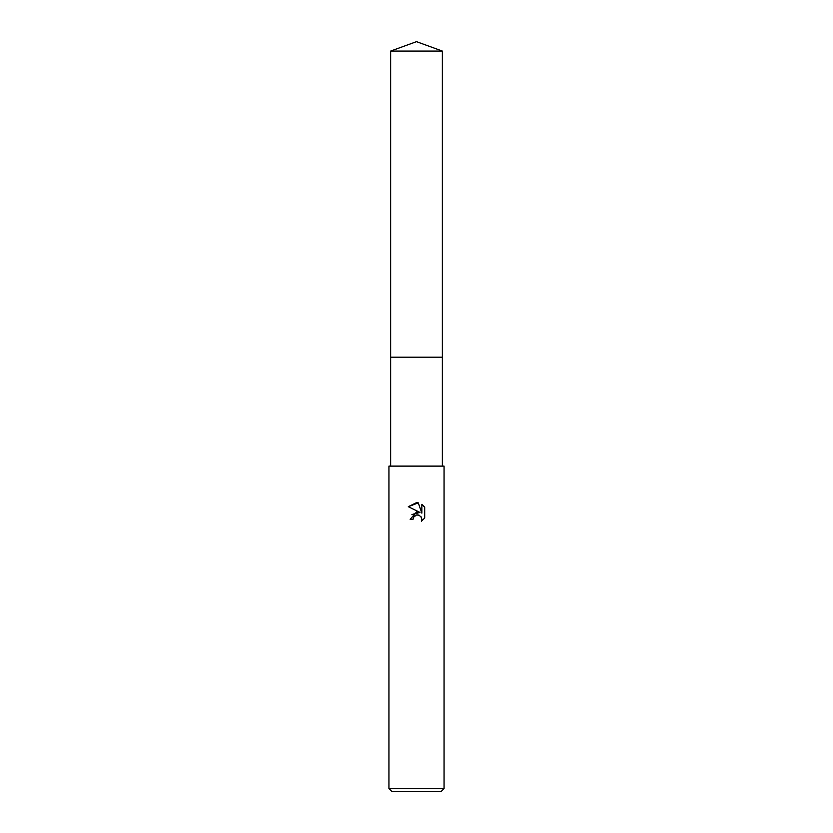 <?xml version="1.0" encoding="UTF-8"?>
<svg xmlns="http://www.w3.org/2000/svg" width="833" height="833" viewBox="0 0 833 833"><rect width="100%" height="100%" fill="white"/><g stroke="black" fill="none" stroke-linecap="round" stroke-linejoin="round"><path stroke-width="1.25" d="M390.646 51.063L442.354 51.063L416.5 41.65L390.646 51.063L390.646 357.19L442.354 357.19L442.354 466.116M416.5 514.971L413.522 517.293L413.053 519.292L410.159 519.292L416.5 512.056L420.009 512.472L408.305 506.703L416.5 502.674L418.281 502.861L421.852 513.149L421.852 504.34L424.695 507.214L424.695 518.084L421.394 521.239L421.529 517.585L419.145 515.2L416.5 514.971L418.093 514.909M416.5 788.591L444.062 788.591L444.062 466.116L388.938 466.116L388.938 788.591L416.5 788.591M388.938 788.591L391.697 791.35L441.303 791.35L444.062 788.591M413.053 519.292L413.355 517.678M421.019 516.679L421.862 519.271L421.394 521.239L424.695 518.084M420.009 512.472L411.929 514.502M413.522 517.293L415.313 515.429M415.771 515.2L416.385 515.002M424.695 507.214L421.852 504.34M418.281 502.861L408.316 506.703M390.646 466.116L390.646 357.19L442.354 357.19L442.354 51.063"/></g></svg>
